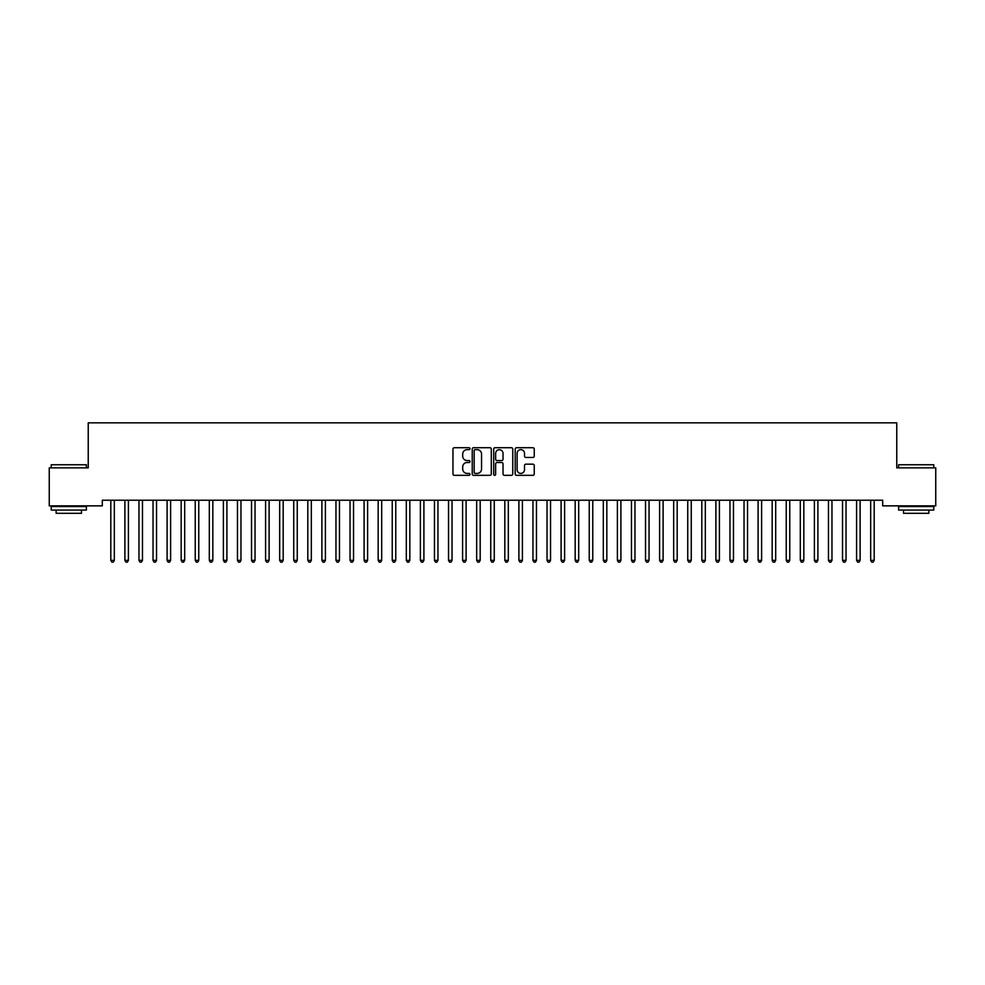 <?xml version="1.0" encoding="UTF-8"?>
<svg xmlns="http://www.w3.org/2000/svg" width="985" height="985" viewBox="0 0 985 985"><rect width="100%" height="100%" fill="white"/><g stroke="black" fill="none" stroke-linecap="round" stroke-linejoin="round"><path stroke-width="1.48" d="M469.98 448.68A0.973 0.973 0 0 0 469.02 447.719L454.344 447.719A1.379 1.379 0 0 0 452.965 449.098L452.965 473.957A1.379 1.379 0 0 0 454.344 475.336L469.02 475.336A0.973 0.973 0 0 0 469.98 474.376A0.973 0.973 0 0 0 469.02 473.403L467.124 473.403A4.42 4.42 0 0 1 462.704 468.983L462.704 466.915A4.42 4.42 0 0 1 467.124 462.494L469.02 462.494A0.973 0.973 0 0 0 469.98 461.534A0.973 0.973 0 0 0 469.02 460.561L467.124 460.561A4.42 4.42 0 0 1 462.704 456.141L462.704 454.073A4.42 4.42 0 0 1 467.124 449.652L469.02 449.652A0.973 0.973 0 0 0 469.98 448.68M532.86 457.459A1.379 1.379 0 0 0 534.252 456.067L534.252 449.098A1.379 1.379 0 0 0 532.86 447.719L516.571 447.719A1.379 1.379 0 0 0 515.192 449.098L515.192 473.957A1.379 1.379 0 0 0 516.571 475.336L532.86 475.336A1.379 1.379 0 0 0 534.252 473.957L534.252 465.536A1.379 1.379 0 0 0 532.86 464.157L525.891 464.157A1.379 1.379 0 0 0 524.512 465.536L524.512 469.71A3.694 3.694 0 0 1 520.819 473.403A3.694 3.694 0 0 1 517.125 469.71L517.125 453.346A3.694 3.694 0 0 1 520.819 449.652A3.694 3.694 0 0 1 524.512 453.346L524.512 456.067A1.379 1.379 0 0 0 525.891 457.459L532.86 457.459M882.695 500.22L102.305 500.22L102.305 505.859L49.25 505.859L49.25 467.863L88.231 467.863L88.231 422.836L896.769 422.836L896.769 467.863L935.75 467.863L935.75 505.859L882.695 505.859L882.695 500.22M491.293 449.098A1.379 1.379 0 0 0 489.914 447.719L473.613 447.719A1.379 1.379 0 0 0 472.234 449.098L472.234 473.957A1.379 1.379 0 0 0 473.613 475.336L489.914 475.336A1.379 1.379 0 0 0 491.293 473.957L491.293 449.098M495.086 447.719L511.387 447.719A1.379 1.379 0 0 1 512.766 449.098L512.766 473.957A1.379 1.379 0 0 1 511.387 475.336L504.418 475.336A1.379 1.379 0 0 1 503.027 473.957L503.027 463.873A1.379 1.379 0 0 0 501.648 462.494L497.019 462.494A1.379 1.379 0 0 0 495.64 463.873L495.64 474.376A0.973 0.973 0 0 1 494.679 475.336A0.973 0.973 0 0 1 493.707 474.376L493.707 449.098A1.379 1.379 0 0 1 495.086 447.719M475.127 449.652A0.973 0.973 0 0 0 474.167 450.613L474.167 472.443A0.973 0.973 0 0 0 475.127 473.403L477.134 473.403A4.42 4.42 0 0 0 481.554 468.983L481.554 454.073A4.42 4.42 0 0 0 477.134 449.652L475.127 449.652M503.027 453.42A3.694 3.694 0 0 0 499.333 449.714A3.694 3.694 0 0 0 495.64 453.42L495.64 459.182A1.379 1.379 0 0 0 497.019 460.561L501.648 460.561A1.379 1.379 0 0 0 503.027 459.182L503.027 453.42M110.714 500.429A1.404 1.404 -179.6 0 1 110.812 500.959A1.404 1.404 179.6 0 0 110.714 500.429L110.628 500.22M114.519 500.22L114.432 500.429A1.404 1.404 179.6 0 0 114.334 500.959L114.334 560.342L110.812 560.342L110.812 500.959M114.334 560.342L113.275 562.164L111.871 562.164L110.812 560.342M128.407 500.959A1.404 1.404 -179.6 0 1 128.506 500.429A1.404 1.404 179.6 0 0 128.407 500.959L128.407 560.342L124.886 560.342L124.886 500.959A1.404 1.404 179.6 0 0 124.787 500.429A1.404 1.404 -179.6 0 1 124.886 500.959M142.468 500.959A1.404 1.404 -179.6 0 1 142.579 500.429A1.404 1.404 179.6 0 0 142.468 500.959L142.468 560.342L138.959 560.342L138.959 500.959A1.404 1.404 179.6 0 0 138.848 500.429A1.404 1.404 -179.6 0 1 138.959 500.959M128.407 560.342L127.348 562.164L125.945 562.164L124.886 560.342M142.468 560.342L141.421 562.164L140.005 562.164L138.959 560.342M51.22 464.76L86.397 464.76L51.22 464.76L51.22 467.863M86.397 510.07L51.22 510.07L51.22 506.561L86.397 506.561L86.397 510.07M81.472 510.07L81.472 513.308L56.145 513.308L56.145 510.07M898.603 464.76L933.78 464.76L898.603 464.76L898.603 467.863M933.78 510.07L898.603 510.07L898.603 506.561L933.78 506.561L933.78 510.07M928.855 510.07L928.855 513.308L903.528 513.308L903.528 510.07M156.541 500.959A1.404 1.404 -179.6 0 1 156.652 500.429A1.404 1.404 179.6 0 0 156.541 500.959L156.541 560.342L153.032 560.342L153.032 500.959A1.404 1.404 179.6 0 0 152.921 500.429A1.404 1.404 -179.6 0 1 153.032 500.959M170.614 500.959A1.404 1.404 -179.6 0 1 170.713 500.429A1.404 1.404 179.6 0 0 170.614 500.959L170.614 560.342L167.093 560.342L167.093 500.959A1.404 1.404 179.6 0 0 166.994 500.429A1.404 1.404 -179.6 0 1 167.093 500.959M156.541 560.342L155.495 562.164L154.079 562.164L153.032 560.342M170.614 560.342L169.555 562.164L168.152 562.164L167.093 560.342M184.688 500.959A1.404 1.404 -179.6 0 1 184.786 500.429A1.404 1.404 179.6 0 0 184.688 500.959L184.688 560.342L181.166 560.342L181.166 500.959A1.404 1.404 179.6 0 0 181.068 500.429A1.404 1.404 -179.6 0 1 181.166 500.959M184.688 560.342L183.629 562.164L182.225 562.164L181.166 560.342M198.761 500.959A1.404 1.404 -179.6 0 1 198.859 500.429A1.404 1.404 179.6 0 0 198.761 500.959L198.761 560.342L195.239 560.342L195.239 500.959A1.404 1.404 179.6 0 0 195.141 500.429A1.404 1.404 -179.6 0 1 195.239 500.959M198.761 560.342L197.702 562.164L196.298 562.164L195.239 560.342M212.834 500.959A1.404 1.404 -179.6 0 1 212.932 500.429A1.404 1.404 179.6 0 0 212.834 500.959L212.834 560.342L209.312 560.342L209.312 500.959A1.404 1.404 179.6 0 0 209.214 500.429A1.404 1.404 -179.6 0 1 209.312 500.959M226.907 500.959A1.404 1.404 -179.6 0 1 227.006 500.429A1.404 1.404 179.6 0 0 226.907 500.959L226.907 560.342L223.386 560.342L223.386 500.959A1.404 1.404 179.6 0 0 223.287 500.429A1.404 1.404 -179.6 0 1 223.386 500.959M240.968 500.959A1.404 1.404 -179.6 0 1 241.079 500.429A1.404 1.404 179.6 0 0 240.968 500.959L240.968 560.342L237.459 560.342L237.459 500.959A1.404 1.404 179.6 0 0 237.348 500.429A1.404 1.404 -179.6 0 1 237.459 500.959M255.041 500.959A1.404 1.404 -179.6 0 1 255.152 500.429A1.404 1.404 179.6 0 0 255.041 500.959L255.041 560.342L251.532 560.342L251.532 500.959A1.404 1.404 179.6 0 0 251.421 500.429A1.404 1.404 -179.6 0 1 251.532 500.959M269.114 500.959A1.404 1.404 -179.6 0 1 269.213 500.429A1.404 1.404 179.6 0 0 269.114 500.959L269.114 560.342L265.593 560.342L265.593 500.959A1.404 1.404 179.6 0 0 265.494 500.429A1.404 1.404 -179.6 0 1 265.593 500.959M283.188 500.959A1.404 1.404 -179.6 0 1 283.286 500.429A1.404 1.404 179.6 0 0 283.188 500.959L283.188 560.342L279.666 560.342L279.666 500.959A1.404 1.404 179.6 0 0 279.568 500.429A1.404 1.404 -179.6 0 1 279.666 500.959M297.261 500.959A1.404 1.404 -179.6 0 1 297.359 500.429A1.404 1.404 179.6 0 0 297.261 500.959L297.261 560.342L293.739 560.342L293.739 500.959A1.404 1.404 179.6 0 0 293.641 500.429A1.404 1.404 -179.6 0 1 293.739 500.959M311.334 500.959A1.404 1.404 -179.6 0 1 311.432 500.429A1.404 1.404 179.6 0 0 311.334 500.959L311.334 560.342L307.812 560.342L307.812 500.959A1.404 1.404 179.6 0 0 307.714 500.429A1.404 1.404 -179.6 0 1 307.812 500.959M325.407 500.959A1.404 1.404 -179.6 0 1 325.506 500.429A1.404 1.404 179.6 0 0 325.407 500.959L325.407 560.342L321.886 560.342L321.886 500.959A1.404 1.404 179.6 0 0 321.787 500.429A1.404 1.404 -179.6 0 1 321.886 500.959M212.834 560.342L211.775 562.164L210.371 562.164L209.312 560.342M226.907 560.342L225.848 562.164L224.445 562.164L223.386 560.342M240.968 560.342L239.921 562.164L238.505 562.164L237.459 560.342M255.041 560.342L253.995 562.164L252.579 562.164L251.532 560.342M269.114 560.342L268.055 562.164L266.652 562.164L265.593 560.342M283.188 560.342L282.129 562.164L280.725 562.164L279.666 560.342M297.261 560.342L296.202 562.164L294.798 562.164L293.739 560.342M311.334 560.342L310.275 562.164L308.871 562.164L307.812 560.342M325.407 560.342L324.348 562.164L322.945 562.164L321.886 560.342M339.468 500.959A1.404 1.404 -179.6 0 1 339.579 500.429A1.404 1.404 179.6 0 0 339.468 500.959L339.468 560.342L335.959 560.342L335.959 500.959A1.404 1.404 179.6 0 0 335.848 500.429A1.404 1.404 -179.6 0 1 335.959 500.959M339.468 560.342L338.421 562.164L337.005 562.164L335.959 560.342M353.541 500.959A1.404 1.404 -179.6 0 1 353.652 500.429A1.404 1.404 179.6 0 0 353.541 500.959L353.541 560.342L350.032 560.342L350.032 500.959A1.404 1.404 179.6 0 0 349.921 500.429A1.404 1.404 -179.6 0 1 350.032 500.959M353.541 560.342L352.495 562.164L351.079 562.164L350.032 560.342M367.614 500.959A1.404 1.404 -179.6 0 1 367.713 500.429A1.404 1.404 179.6 0 0 367.614 500.959L367.614 560.342L364.093 560.342L364.093 500.959A1.404 1.404 179.6 0 0 363.994 500.429A1.404 1.404 -179.6 0 1 364.093 500.959M367.614 560.342L366.555 562.164L365.152 562.164L364.093 560.342M381.688 500.959A1.404 1.404 -179.6 0 1 381.786 500.429A1.404 1.404 179.6 0 0 381.688 500.959L381.688 560.342L378.166 560.342L378.166 500.959A1.404 1.404 179.6 0 0 378.068 500.429A1.404 1.404 -179.6 0 1 378.166 500.959M381.688 560.342L380.629 562.164L379.225 562.164L378.166 560.342M395.761 500.959A1.404 1.404 -179.6 0 1 395.859 500.429A1.404 1.404 179.6 0 0 395.761 500.959L395.761 560.342L392.239 560.342L392.239 500.959A1.404 1.404 179.6 0 0 392.141 500.429A1.404 1.404 -179.6 0 1 392.239 500.959M395.761 560.342L394.702 562.164L393.298 562.164L392.239 560.342M409.834 500.959A1.404 1.404 -179.6 0 1 409.932 500.429A1.404 1.404 179.6 0 0 409.834 500.959L409.834 560.342L406.312 560.342L406.312 500.959A1.404 1.404 179.6 0 0 406.214 500.429A1.404 1.404 -179.6 0 1 406.312 500.959M409.834 560.342L408.775 562.164L407.371 562.164L406.312 560.342M423.907 500.959A1.404 1.404 -179.6 0 1 424.006 500.429A1.404 1.404 179.6 0 0 423.907 500.959L423.907 560.342L420.386 560.342L420.386 500.959A1.404 1.404 179.6 0 0 420.287 500.429A1.404 1.404 -179.6 0 1 420.386 500.959M423.907 560.342L422.848 562.164L421.445 562.164L420.386 560.342M437.968 500.959A1.404 1.404 -179.6 0 1 438.079 500.429A1.404 1.404 179.6 0 0 437.968 500.959L437.968 560.342L434.459 560.342L434.459 500.959A1.404 1.404 179.6 0 0 434.348 500.429A1.404 1.404 -179.6 0 1 434.459 500.959M437.968 560.342L436.921 562.164L435.505 562.164L434.459 560.342M452.041 500.959A1.404 1.404 -179.6 0 1 452.152 500.429A1.404 1.404 179.6 0 0 452.041 500.959L452.041 560.342L448.532 560.342L448.532 500.959A1.404 1.404 179.6 0 0 448.421 500.429A1.404 1.404 -179.6 0 1 448.532 500.959M452.041 560.342L450.995 562.164L449.579 562.164L448.532 560.342M466.114 500.959A1.404 1.404 -179.6 0 1 466.213 500.429A1.404 1.404 179.6 0 0 466.114 500.959L466.114 560.342L462.593 560.342L462.593 500.959A1.404 1.404 179.6 0 0 462.494 500.429A1.404 1.404 -179.6 0 1 462.593 500.959M466.114 560.342L465.055 562.164L463.652 562.164L462.593 560.342M480.188 500.959A1.404 1.404 -179.6 0 1 480.286 500.429A1.404 1.404 179.6 0 0 480.188 500.959L480.188 560.342L476.666 560.342L476.666 500.959A1.404 1.404 179.6 0 0 476.568 500.429A1.404 1.404 -179.6 0 1 476.666 500.959M480.188 560.342L479.129 562.164L477.725 562.164L476.666 560.342M494.261 500.959A1.404 1.404 -179.6 0 1 494.359 500.429A1.404 1.404 179.6 0 0 494.261 500.959L494.261 560.342L490.739 560.342L490.739 500.959A1.404 1.404 179.6 0 0 490.641 500.429A1.404 1.404 -179.6 0 1 490.739 500.959M494.261 560.342L493.202 562.164L491.798 562.164L490.739 560.342M508.334 500.959A1.404 1.404 -179.6 0 1 508.432 500.429A1.404 1.404 179.6 0 0 508.334 500.959L508.334 560.342L504.812 560.342L504.812 500.959A1.404 1.404 179.6 0 0 504.714 500.429A1.404 1.404 -179.6 0 1 504.812 500.959M508.334 560.342L507.275 562.164L505.871 562.164L504.812 560.342M522.407 500.959A1.404 1.404 -179.6 0 1 522.506 500.429A1.404 1.404 179.6 0 0 522.407 500.959L522.407 560.342L518.886 560.342L518.886 500.959A1.404 1.404 179.6 0 0 518.787 500.429A1.404 1.404 -179.6 0 1 518.886 500.959M522.407 560.342L521.348 562.164L519.945 562.164L518.886 560.342M536.468 500.959A1.404 1.404 -179.6 0 1 536.579 500.429A1.404 1.404 179.6 0 0 536.468 500.959L536.468 560.342L532.959 560.342L532.959 500.959A1.404 1.404 179.6 0 0 532.848 500.429A1.404 1.404 -179.6 0 1 532.959 500.959M536.468 560.342L535.421 562.164L534.005 562.164L532.959 560.342M550.541 500.959A1.404 1.404 -179.6 0 1 550.652 500.429A1.404 1.404 179.6 0 0 550.541 500.959L550.541 560.342L547.032 560.342L547.032 500.959A1.404 1.404 179.6 0 0 546.921 500.429A1.404 1.404 -179.6 0 1 547.032 500.959M550.541 560.342L549.495 562.164L548.079 562.164L547.032 560.342M564.614 500.959A1.404 1.404 -179.6 0 1 564.713 500.429A1.404 1.404 179.6 0 0 564.614 500.959L564.614 560.342L561.093 560.342L561.093 500.959A1.404 1.404 179.6 0 0 560.994 500.429A1.404 1.404 -179.6 0 1 561.093 500.959M564.614 560.342L563.555 562.164L562.152 562.164L561.093 560.342M578.688 500.959A1.404 1.404 -179.6 0 1 578.786 500.429A1.404 1.404 179.6 0 0 578.688 500.959L578.688 560.342L575.166 560.342L575.166 500.959A1.404 1.404 179.6 0 0 575.068 500.429A1.404 1.404 -179.6 0 1 575.166 500.959M578.688 560.342L577.629 562.164L576.225 562.164L575.166 560.342M592.761 500.959A1.404 1.404 -179.6 0 1 592.859 500.429A1.404 1.404 179.6 0 0 592.761 500.959L592.761 560.342L589.239 560.342L589.239 500.959A1.404 1.404 179.6 0 0 589.141 500.429A1.404 1.404 -179.6 0 1 589.239 500.959M592.761 560.342L591.702 562.164L590.298 562.164L589.239 560.342M606.834 500.959A1.404 1.404 -179.6 0 1 606.932 500.429A1.404 1.404 179.6 0 0 606.834 500.959L606.834 560.342L603.312 560.342L603.312 500.959A1.404 1.404 179.6 0 0 603.214 500.429A1.404 1.404 -179.6 0 1 603.312 500.959M606.834 560.342L605.775 562.164L604.371 562.164L603.312 560.342M620.907 500.959A1.404 1.404 -179.6 0 1 621.006 500.429A1.404 1.404 179.6 0 0 620.907 500.959L620.907 560.342L617.386 560.342L617.386 500.959A1.404 1.404 179.6 0 0 617.287 500.429A1.404 1.404 -179.6 0 1 617.386 500.959M620.907 560.342L619.848 562.164L618.445 562.164L617.386 560.342M634.968 500.959A1.404 1.404 -179.6 0 1 635.079 500.429A1.404 1.404 179.6 0 0 634.968 500.959L634.968 560.342L631.459 560.342L631.459 500.959A1.404 1.404 179.6 0 0 631.348 500.429A1.404 1.404 -179.6 0 1 631.459 500.959M634.968 560.342L633.921 562.164L632.505 562.164L631.459 560.342M649.041 500.959A1.404 1.404 -179.6 0 1 649.152 500.429A1.404 1.404 179.6 0 0 649.041 500.959L649.041 560.342L645.532 560.342L645.532 500.959A1.404 1.404 179.6 0 0 645.421 500.429A1.404 1.404 -179.6 0 1 645.532 500.959M649.041 560.342L647.995 562.164L646.579 562.164L645.532 560.342M663.114 500.959A1.404 1.404 -179.6 0 1 663.213 500.429A1.404 1.404 179.6 0 0 663.114 500.959L663.114 560.342L659.593 560.342L659.593 500.959A1.404 1.404 179.6 0 0 659.494 500.429A1.404 1.404 -179.6 0 1 659.593 500.959M663.114 560.342L662.055 562.164L660.652 562.164L659.593 560.342M677.188 500.959A1.404 1.404 -179.6 0 1 677.286 500.429A1.404 1.404 179.6 0 0 677.188 500.959L677.188 560.342L673.666 560.342L673.666 500.959A1.404 1.404 179.6 0 0 673.568 500.429A1.404 1.404 -179.6 0 1 673.666 500.959M677.188 560.342L676.129 562.164L674.725 562.164L673.666 560.342M691.261 500.959A1.404 1.404 -179.6 0 1 691.359 500.429A1.404 1.404 179.6 0 0 691.261 500.959L691.261 560.342L687.739 560.342L687.739 500.959A1.404 1.404 179.6 0 0 687.641 500.429A1.404 1.404 -179.6 0 1 687.739 500.959M691.261 560.342L690.202 562.164L688.798 562.164L687.739 560.342M705.334 500.959A1.404 1.404 -179.6 0 1 705.432 500.429A1.404 1.404 179.6 0 0 705.334 500.959L705.334 560.342L701.812 560.342L701.812 500.959A1.404 1.404 179.6 0 0 701.714 500.429A1.404 1.404 -179.6 0 1 701.812 500.959M705.334 560.342L704.275 562.164L702.871 562.164L701.812 560.342M719.407 500.959A1.404 1.404 -179.6 0 1 719.506 500.429A1.404 1.404 179.6 0 0 719.407 500.959L719.407 560.342L715.886 560.342L715.886 500.959A1.404 1.404 179.6 0 0 715.787 500.429A1.404 1.404 -179.6 0 1 715.886 500.959M719.407 560.342L718.348 562.164L716.945 562.164L715.886 560.342M733.468 500.959A1.404 1.404 -179.6 0 1 733.579 500.429A1.404 1.404 179.6 0 0 733.468 500.959L733.468 560.342L729.959 560.342L729.959 500.959A1.404 1.404 179.6 0 0 729.848 500.429A1.404 1.404 -179.6 0 1 729.959 500.959M733.468 560.342L732.421 562.164L731.005 562.164L729.959 560.342M747.541 500.959A1.404 1.404 -179.6 0 1 747.652 500.429A1.404 1.404 179.6 0 0 747.541 500.959L747.541 560.342L744.032 560.342L744.032 500.959A1.404 1.404 179.6 0 0 743.921 500.429A1.404 1.404 -179.6 0 1 744.032 500.959M747.541 560.342L746.495 562.164L745.079 562.164L744.032 560.342M761.614 500.959A1.404 1.404 -179.6 0 1 761.713 500.429A1.404 1.404 179.6 0 0 761.614 500.959L761.614 560.342L758.093 560.342L758.093 500.959A1.404 1.404 179.6 0 0 757.994 500.429A1.404 1.404 -179.6 0 1 758.093 500.959M761.614 560.342L760.555 562.164L759.152 562.164L758.093 560.342M775.688 500.959A1.404 1.404 -179.6 0 1 775.786 500.429A1.404 1.404 179.6 0 0 775.688 500.959L775.688 560.342L772.166 560.342L772.166 500.959A1.404 1.404 179.6 0 0 772.068 500.429A1.404 1.404 -179.6 0 1 772.166 500.959M775.688 560.342L774.629 562.164L773.225 562.164L772.166 560.342M789.761 500.959A1.404 1.404 -179.6 0 1 789.859 500.429A1.404 1.404 179.6 0 0 789.761 500.959L789.761 560.342L786.239 560.342L786.239 500.959A1.404 1.404 179.6 0 0 786.141 500.429A1.404 1.404 -179.6 0 1 786.239 500.959M789.761 560.342L788.702 562.164L787.298 562.164L786.239 560.342M803.834 500.959A1.404 1.404 -179.6 0 1 803.932 500.429A1.404 1.404 179.6 0 0 803.834 500.959L803.834 560.342L800.312 560.342L800.312 500.959A1.404 1.404 179.6 0 0 800.214 500.429A1.404 1.404 -179.6 0 1 800.312 500.959M803.834 560.342L802.775 562.164L801.371 562.164L800.312 560.342M817.907 500.959A1.404 1.404 -179.6 0 1 818.006 500.429A1.404 1.404 179.6 0 0 817.907 500.959L817.907 560.342L814.386 560.342L814.386 500.959A1.404 1.404 179.6 0 0 814.287 500.429A1.404 1.404 -179.6 0 1 814.386 500.959M817.907 560.342L816.848 562.164L815.445 562.164L814.386 560.342M831.968 500.959A1.404 1.404 -179.6 0 1 832.079 500.429A1.404 1.404 179.6 0 0 831.968 500.959L831.968 560.342L828.459 560.342L828.459 500.959A1.404 1.404 179.6 0 0 828.348 500.429A1.404 1.404 -179.6 0 1 828.459 500.959M831.968 560.342L830.921 562.164L829.505 562.164L828.459 560.342M846.041 500.959A1.404 1.404 -179.6 0 1 846.152 500.429A1.404 1.404 179.6 0 0 846.041 500.959L846.041 560.342L842.532 560.342L842.532 500.959A1.404 1.404 179.6 0 0 842.421 500.429A1.404 1.404 -179.6 0 1 842.532 500.959M846.041 560.342L844.995 562.164L843.579 562.164L842.532 560.342M860.114 500.959A1.404 1.404 -179.6 0 1 860.213 500.429A1.404 1.404 179.6 0 0 860.114 500.959L860.114 560.342L856.593 560.342L856.593 500.959A1.404 1.404 179.6 0 0 856.494 500.429A1.404 1.404 -179.6 0 1 856.593 500.959M860.114 560.342L859.055 562.164L857.652 562.164L856.593 560.342M874.188 500.959A1.404 1.404 -179.6 0 1 874.286 500.429A1.404 1.404 179.6 0 0 874.188 500.959L874.188 560.342L870.666 560.342L870.666 500.959A1.404 1.404 179.6 0 0 870.568 500.429A1.404 1.404 -179.6 0 1 870.666 500.959M874.188 560.342L873.129 562.164L871.725 562.164L870.666 560.342M86.397 467.863L86.397 464.76M78.381 506.561L78.381 505.859M59.235 506.561L59.235 505.859M933.78 467.863L933.78 464.76M925.765 506.561L925.765 505.859M906.619 506.561L906.619 505.859"/></g></svg>
